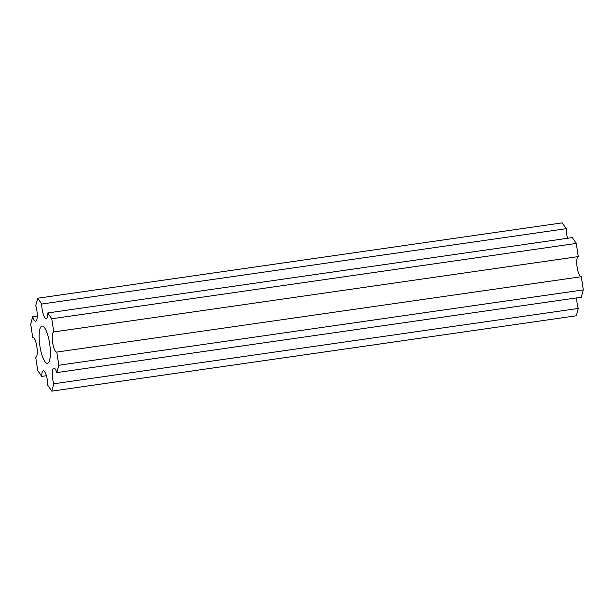 <?xml version="1.0" encoding="UTF-8"?>
<svg xmlns="http://www.w3.org/2000/svg" width="614" height="614" viewBox="0 0 614 614"><rect width="100%" height="100%" fill="white"/><g stroke="black" fill="none" stroke-linecap="round" stroke-linejoin="round"><path stroke-width="0.92" d="M41.936 326.08A18.811 4.996 81.8 0 1 42.074 326.057A18.811 4.996 81.8 0 1 49.657 343.702A18.811 4.996 81.8 0 1 47.562 363.265A18.811 4.996 81.8 0 1 47.424 363.288A18.811 4.996 81.8 0 1 39.841 345.644A18.811 4.996 81.8 0 1 41.936 326.08M41.706 304.037L566.208 228.692L562.224 222.859L37.723 298.212L35.735 305.549A10.177 2.702 81.8 0 1 35.735 321.214A10.177 2.702 81.8 0 1 35.658 321.229A10.177 2.702 81.8 0 1 32.688 316.763L30.7 324.1L32.696 337.278A10.177 2.702 81.8 0 1 32.765 337.263A10.177 2.702 81.8 0 1 36.871 346.81A10.177 2.702 81.8 0 1 35.735 357.394L37.73 370.572L41.714 376.397A10.177 2.702 81.8 0 1 43.302 370.779A10.177 2.702 81.8 0 1 47.792 385.308L51.776 391.141L53.771 383.796A10.177 2.702 81.8 0 1 52.244 373.611A10.177 2.702 81.8 0 1 53.84 368.116A10.177 2.702 81.8 0 1 56.81 372.583L58.798 365.246L56.81 352.075A10.177 2.702 81.8 0 1 56.734 352.091A10.177 2.702 81.8 0 1 52.627 342.535A10.177 2.702 81.8 0 1 53.763 331.951L51.768 318.781L47.792 312.948A10.177 2.702 81.8 0 1 46.265 318.551A10.177 2.702 81.8 0 1 46.196 318.566A10.177 2.702 81.8 0 1 41.706 304.037L37.723 298.212M567.582 238.278A10.177 2.702 81.8 0 1 566.208 228.692M37.247 316.11L32.688 316.763M581.159 276.745A10.177 2.702 81.8 0 1 577.114 267.052A10.177 2.702 81.8 0 1 578.265 256.606L576.27 243.428L572.286 237.603L47.792 312.948M56.81 372.583L581.312 297.237L583.3 289.9L581.304 276.722L56.81 352.075M51.776 391.141L576.277 315.788L578.265 308.451A10.177 2.702 81.8 0 1 576.753 297.89M576.27 243.428L51.768 318.781M578.265 256.606L53.763 331.951M583.3 289.9L58.798 365.246M578.265 308.451L53.771 383.796M46.418 375.722L41.714 376.397"/></g></svg>
